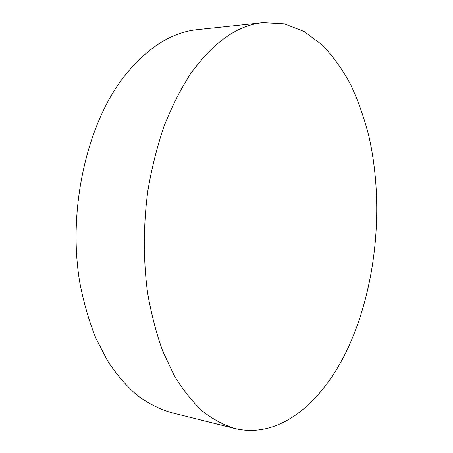 <?xml version="1.0" encoding="UTF-8"?>
<svg xmlns="http://www.w3.org/2000/svg" width="453" height="453" viewBox="0 0 453 453"><rect width="100%" height="100%" fill="white"/><g stroke="black" fill="none" stroke-linecap="round" stroke-linejoin="round"><path stroke-width="0.68" d="M263.068 22.65L197.638 29.592C170.9 32.197 145.792 48.618 122.31 78.85C86.104 126.993 67.593 211.392 79.881 283.012C83.771 303 89.162 321.545 96.042 338.64L108.024 361.63C117.061 375.135 126.88 386.454 137.474 395.599C148.363 403.459 159.535 409.11 170.985 412.553L234.824 428.493C282.57 439.988 326.896 397.904 351.188 340.888C377.19 279.677 383.782 202.281 368.969 136.523C364.252 118.029 358.159 100.725 350.69 84.603C342.457 69.354 332.921 56.093 322.089 44.819L304.24 31.529L284.405 23.845L263.068 22.65C237.451 25.079 213.148 42.333 190.164 74.4C180.385 89.705 171.67 107.01 164.02 126.319C157.123 146.579 151.749 167.984 147.888 190.532C143.278 224.79 143.188 259.756 147.542 292.513C151.206 313.81 156.336 333.516 162.921 351.624L174.411 375.882C183.086 390.061 192.514 401.885 202.689 411.341C213.142 419.421 223.85 425.135 234.824 428.493"/></g></svg>
